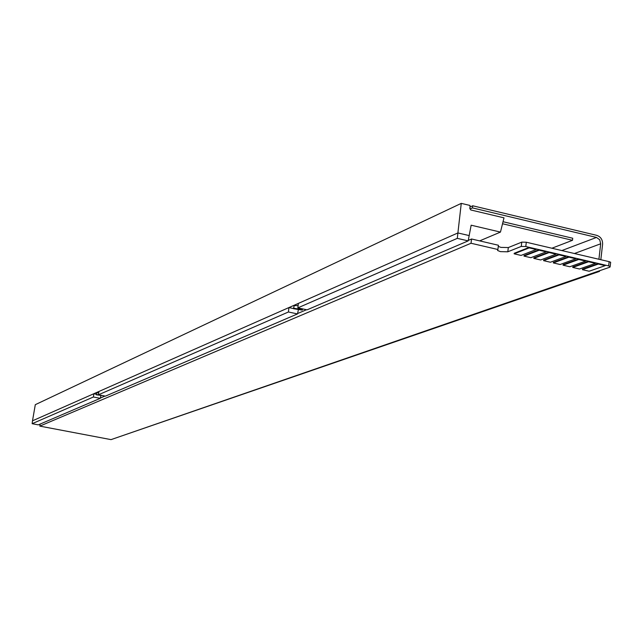 <?xml version="1.0" encoding="UTF-8"?>
<svg xmlns="http://www.w3.org/2000/svg" width="643" height="643" viewBox="0 0 643 643"><rect width="100%" height="100%" fill="white"/><g stroke="black" fill="none" stroke-linecap="round" stroke-linejoin="round"><path stroke-width="0.96" d="M497.899 249.5L497.594 250.497L500.415 251.63L507.801 251.799L521.256 246.43L525.781 246.526L608.656 265.913L610.175 266.499L609.942 267.158L111.046 439.627L39.818 426.116L471.022 243.255L497.899 249.5L498.429 245.256L471.568 238.995L468.257 240.41M498.293 246.398L500.937 247.394L508.324 247.555L521.786 242.13L526.304 242.226L609.138 261.661L610.657 262.248L610.593 262.842M100.34 398.049L104.986 396.064M297.572 313.543L306.47 309.733M39.818 426.116L40.163 424.067M471.022 243.255L471.568 238.995M470.105 208.975L472.436 207.898L596.503 237.436L561.845 250.561M472.436 207.898L472.709 205.776L596.744 235.354C600.755 236.761 602.708 239.726 602.604 244.236L600.827 259.708M469.945 207.062L472.709 205.776M574.448 253.519L600.691 243.785L599.71 239.767L596.503 237.436M600.691 243.785L598.914 259.258M599.557 270.751L599.485 271.386L598.432 271.137M599.485 271.386L112.798 439.016M502.529 223.748L572.487 240.305L551.895 248.23M503.035 221.722L572.728 238.24L572.487 240.305M98.5 394.617L96.354 394.802L102.832 395.638M98.741 392.656L96.731 392.945M293.787 308.27L293.554 308.72L302.202 310.087L302.435 309.629L293.787 308.27M298.111 305.538L294.164 305.634L293.602 308.375M96.442 394.255L93.814 393.733L93.404 396.996L32.15 423.697L32.504 420.811L288.908 307.579L288.426 311.984L98.475 394.786L98.885 391.499M93.404 396.996L100.276 398.339L38.299 424.862L32.15 423.697M288.426 311.984L297.492 313.929L105.404 396.144L98.475 394.786M32.504 420.811L35.301 404.672L461.264 203.373L470.041 205.471L469.848 208.605L470.772 209.964L503.999 217.856L500.455 232.091L471.158 225.203L468.16 240.884L307.024 309.854L297.854 307.868L298.336 303.416L457.896 232.951L461.264 203.373M293.497 308.568L288.908 307.579L298.336 303.416M468.16 240.884L457.31 238.36L457.896 232.951L469.269 235.603M500.455 232.091L479.662 240.876M457.31 238.36L297.854 307.868M100.276 398.339L100.83 395.943M297.492 313.929L298.288 310.175M565.953 256.477L566.017 255.938L559.105 254.323L543.656 260.126L543.592 260.656L550.416 262.24L565.953 256.477L559.04 254.861L559.105 254.323M559.04 254.861L543.592 260.656M556.066 254.162L556.131 253.623L549.194 252.008L533.875 257.859L533.811 258.382L540.659 259.973L556.066 254.162L549.13 252.538L549.194 252.008M549.13 252.538L533.811 258.382M546.148 251.847L546.212 251.309L539.252 249.677L524.061 255.576L523.997 256.107L530.869 257.698L546.148 251.847L539.188 250.215L539.252 249.677M539.188 250.215L523.997 256.107M575.815 258.775L575.871 258.245L568.983 256.629L553.406 262.392L553.342 262.923L560.149 264.506L575.815 258.775L568.918 257.168L568.983 256.629M568.918 257.168L553.342 262.923M585.636 261.074L585.701 260.544L578.829 258.936L563.123 264.651L563.059 265.181L569.843 266.757L585.636 261.074L578.764 259.467L578.829 258.936M578.764 259.467L563.059 265.181M595.426 263.365L595.49 262.834L588.634 261.227L572.809 266.901L572.752 267.432L579.512 268.999L595.426 263.365L588.578 261.765L588.634 261.227M588.578 261.765L572.752 267.432M536.198 249.516L536.262 248.978L529.277 247.346L514.215 253.286L514.151 253.816L521.047 255.424L536.198 249.516L529.213 247.885L529.277 247.346M529.213 247.885L514.151 253.816M605.192 265.647L605.248 265.117L598.416 263.517L582.47 269.152L582.405 269.674L589.149 271.242L605.192 265.647L598.36 264.048L598.416 263.517M598.36 264.048L582.405 269.674M608.656 265.913L609.138 261.661M525.781 246.526L526.304 242.226M521.256 246.43L521.786 242.13M507.801 251.799L508.324 247.555M497.594 250.497L497.706 249.597M610.175 266.499L610.657 262.248M96.362 394.722L96.667 392.849M302.435 309.629L302.548 308.881"/></g></svg>
